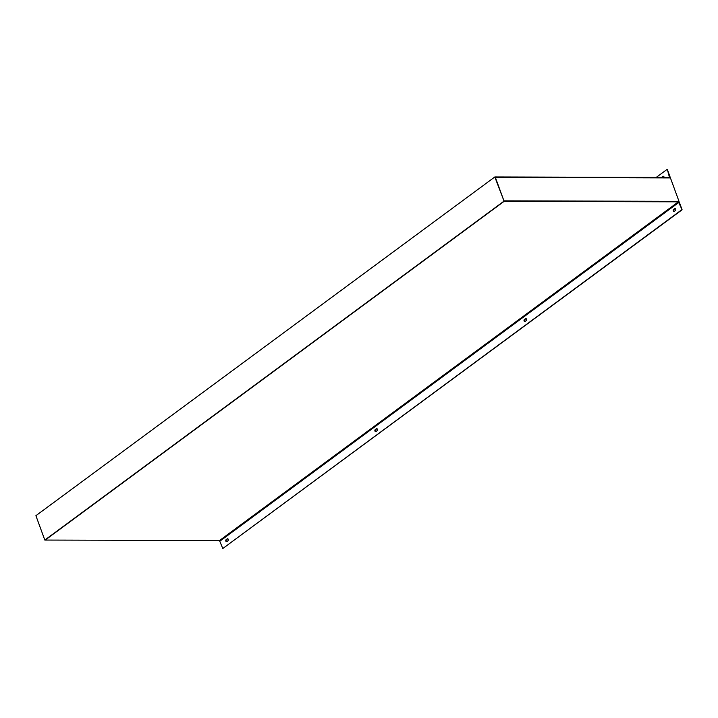 <?xml version="1.0" encoding="UTF-8"?>
<svg xmlns="http://www.w3.org/2000/svg" width="718" height="718" viewBox="0 0 718 718"><rect width="100%" height="100%" fill="white"/><g stroke="black" fill="none" stroke-linecap="round" stroke-linejoin="round"><path stroke-width="1.08" d="M494.819 176.96L504.126 201.336L494.819 176.96L35.9 515.686L44.821 540.062L504.126 201.336L503.946 200.852L679.004 201.345L670.441 177.938L495.384 177.445L669.661 177.929A1.104 0.691 53.6 0 0 670.082 176.96L667.345 169.484L669.481 177.445L495.205 176.96L503.946 200.852L678.223 201.336A1.104 0.691 53.6 0 1 679.363 202.314L682.1 209.791L678.402 201.83L219.493 540.555L45.216 540.062L504.126 201.336L678.402 201.83M661.978 177.427A1.104 0.772 90.2 0 1 662.167 177.229L663.315 176.386A1.104 0.772 90.2 0 1 663.477 176.296M664.06 177.427A1.104 0.772 -89.8 0 0 662.929 176.377L661.781 177.229A1.104 0.772 -89.8 0 0 661.592 177.427M666.959 169.484L656.216 177.409M219.493 540.555L222.795 548.516L681.714 209.791M682.1 209.791L222.795 548.516M674.103 211.451A1.104 0.772 90.2 0 1 673.942 209.414L675.091 208.561A1.104 0.772 90.2 0 1 675.261 208.471M524.957 321.538A1.104 0.772 90.2 0 1 524.795 319.501L525.944 318.648A1.104 0.772 90.2 0 1 526.115 318.559M375.81 431.626A1.104 0.772 90.2 0 1 375.649 429.579L376.797 428.736A1.104 0.772 90.2 0 1 376.968 428.646M226.664 541.704A1.104 0.772 90.2 0 1 226.502 539.667L227.651 538.823A1.104 0.772 90.2 0 1 227.812 538.733M674.705 208.561L673.556 209.414A1.104 0.772 -89.8 0 0 674.274 211.361L675.414 210.518A1.104 0.772 -89.8 0 0 674.705 208.561L675.091 208.561M525.558 318.648L524.409 319.492A1.104 0.772 -89.8 0 0 525.118 321.449L526.267 320.596A1.104 0.772 -89.8 0 0 525.558 318.648L525.944 318.648M376.411 428.736L375.263 429.579A1.104 0.772 -89.8 0 0 375.972 431.536L377.121 430.683A1.104 0.772 -89.8 0 0 376.411 428.736L376.797 428.736M227.265 538.823L226.116 539.667A1.104 0.772 -89.8 0 0 226.825 541.614L227.974 540.771A1.104 0.772 -89.8 0 0 227.265 538.823L227.651 538.823M44.821 540.062L503.74 201.336M669.697 176.96L669.041 177.445M220.058 541.04L678.977 202.314"/></g></svg>
